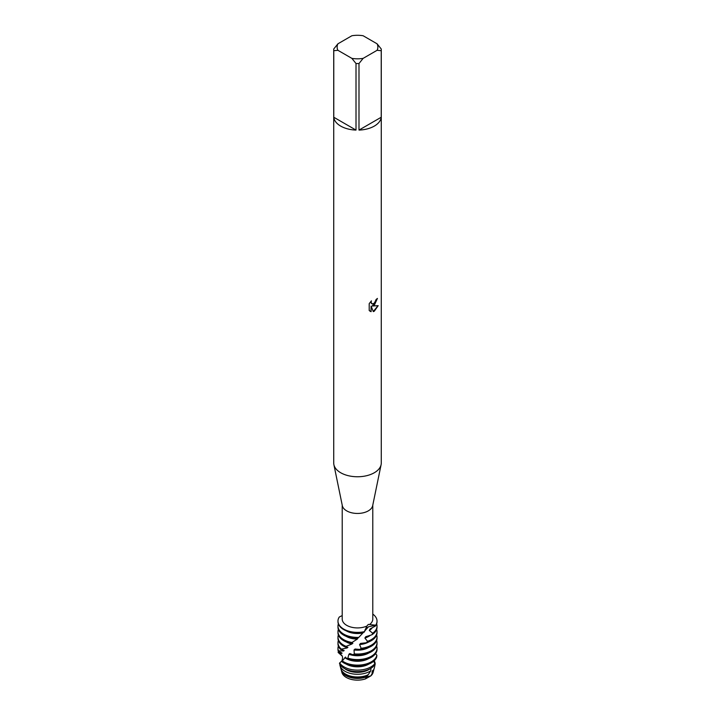 <?xml version="1.0" encoding="UTF-8"?>
<svg xmlns="http://www.w3.org/2000/svg" width="715" height="715" viewBox="0 0 715 715"><rect width="100%" height="100%" fill="white"/><g stroke="black" fill="none" stroke-linecap="round" stroke-linejoin="round"><path stroke-width="1.07" d="M373.275 671.448A15.793 9.116 180 0 1 370.862 675.881L365.428 678.901A15.793 9.116 180 0 1 341.725 671.448M377.082 43.803L381.229 48.969A23.774 13.728 180 0 1 381.274 49.827L381.274 463.034A23.774 13.728 180 0 1 381.113 464.652L372.676 505.666A15.283 8.821 180 0 1 368.305 510.868A15.283 8.821 180 0 1 352.495 512.968A15.283 8.821 180 0 1 342.324 505.666L333.887 464.652A23.774 13.728 180 0 1 333.726 463.034L333.726 49.827A23.774 13.728 180 0 1 333.771 48.969L337.918 43.803L351.869 35.75A20.378 11.762 180 0 1 363.131 35.75L377.082 43.803A20.378 11.762 180 0 1 377.082 50.309L381.229 50.694L381.229 117.242A23.774 13.728 180 0 1 374.311 126.09A23.774 13.728 180 0 1 358.993 130.085L358.993 63.528A23.774 13.728 180 0 1 356.007 63.528L356.007 130.085A23.774 13.728 180 0 1 333.771 117.242L333.771 50.694A23.774 13.728 180 0 1 333.726 49.827M337.972 621.362A19.528 11.279 0 0 0 337.972 621.621A19.528 11.279 0 0 0 343.692 629.593A19.528 11.279 0 0 0 364.096 632.23L366.92 626.045A15.283 8.821 180 0 1 350.806 627.028A15.283 8.821 180 0 1 342.217 619.101L342.217 505.148M366.92 626.045L368.305 624.409L375.697 625.196L368.404 626.823L364.632 631.148L365.276 629.468L368.404 626.823L375.697 625.196L375.509 625.974A19.528 11.279 0 0 0 377.028 621.621A19.528 11.279 0 0 0 377.028 621.362M381.113 464.652A23.774 13.728 180 0 1 374.311 472.74A23.774 13.728 180 0 1 349.715 476.002A23.774 13.728 180 0 1 333.887 464.652M374.311 305.233L372.274 306.02L378.19 305.671L374.311 311.186L373.31 311.606L371.112 306.083L371.112 311.669L369.208 310.542L369.199 303.652L371.407 300.845L371.112 302.213L371.925 303.839L374.311 303.383L376.099 299.496A23.774 13.728 0 0 0 377.431 298.423L374.311 305.233M377.306 298.53L372.274 306.02M371.863 303.804L371.201 303.124L371.165 301.087M370.039 311.231L370.996 311.597L371.112 306.083M373.275 311.508L378.038 305.707M342.217 615.579L339.303 617A19.528 11.279 180 0 0 343.692 629.075A19.528 11.279 180 0 0 364.596 631.604A19.528 11.279 180 0 1 337.972 621.103A19.528 11.279 180 0 1 339.303 617M372.783 505.148L372.783 619.101A15.283 8.821 180 0 1 369.735 624.383L369.735 624.383M372.783 614.078A19.528 11.279 180 0 1 375.697 625.196A19.528 11.279 180 0 0 377.028 621.103A19.528 11.279 180 0 0 372.783 614.078M333.771 50.694L337.918 50.309A20.378 11.762 180 0 1 337.918 43.803M337.918 50.309L351.869 58.362L356.007 63.528M358.993 63.528L363.131 58.362A20.378 11.762 180 0 1 351.869 58.362M363.131 58.362L377.082 50.309M381.274 49.827A23.774 13.728 180 0 1 381.229 50.694M356.007 130.085L333.771 117.242M381.229 117.242L358.993 130.085M373.802 669.624A16.338 9.429 180 0 1 373.641 670.464L373.105 672.44A15.793 9.116 180 0 1 370.862 675.881L367.885 676.613M340.054 665.656L340.903 668.784A16.803 9.697 0 0 0 345.622 674.138A16.803 9.697 0 0 0 368.189 674.763L370.781 670.795A17.661 10.198 180 0 1 369.995 671.287A17.661 10.198 180 0 1 345.005 671.287A17.661 10.198 180 0 1 340.054 665.656A17.661 10.198 180 0 1 339.84 664.119M366.867 676.721A16.338 9.429 180 0 1 345.944 675.666A16.338 9.429 180 0 1 341.359 670.464L341.895 672.44A15.793 9.116 180 0 0 365.428 678.901L367.278 675.97A15.855 9.152 180 0 1 346.292 675.237A15.855 9.152 180 0 1 342.369 671.492M367.278 675.97L368.082 674.54M372.202 627.815A15.855 9.152 180 0 1 369.315 630.496L372.703 633.204L371.863 634.804A19.528 11.279 0 0 0 377.028 627.162L377.028 626.125A19.528 11.279 180 0 1 372.703 633.204M376.635 623.873A19.528 11.279 180 0 1 377.028 626.125M337.972 626.125L337.972 627.162A19.528 11.279 0 0 0 343.692 635.143A19.528 11.279 0 0 0 357.464 638.441L358.778 637.378A19.528 11.279 180 0 1 343.692 634.098A19.528 11.279 180 0 1 337.972 626.125A19.528 11.279 180 0 1 338.365 623.873M358.778 637.378L362.907 632.998A15.855 9.152 180 0 1 346.292 630.862A15.855 9.152 180 0 1 346.221 630.827M375.509 625.974L370.021 628.968A15.855 9.152 180 0 1 370.021 628.968L369.315 630.496M362.907 632.998L363.846 631.738M371.863 634.804L365.785 636.69M365.892 636.663A15.855 9.152 180 0 1 365.794 636.699L364.882 638.039L367.555 641.337L366.429 642.74A19.528 11.279 0 0 0 371.308 640.685A19.528 11.279 0 0 0 377.028 632.712L377.028 631.676A19.528 11.279 180 0 1 371.308 639.648A19.528 11.279 180 0 1 367.555 641.337M346.221 636.368A15.855 9.152 180 0 0 346.292 636.413A15.855 9.152 180 0 0 357.357 639.094L357.849 638.129M370.29 635.349A15.855 9.152 180 0 1 364.882 638.039M376.635 629.423A19.528 11.279 180 0 1 377.028 631.676M337.972 631.676L337.972 632.712A19.528 11.279 0 0 0 343.692 640.685A19.528 11.279 0 0 0 350.761 643.294L351.995 642.49A19.528 11.279 180 0 1 343.692 639.648A19.528 11.279 180 0 1 337.972 631.676A19.528 11.279 180 0 1 338.365 629.423M352.522 642.124L357.339 639.094M345.846 646.271A19.528 11.279 180 0 1 343.692 645.189A19.528 11.279 180 0 1 337.972 637.217L337.972 638.263A19.528 11.279 0 0 0 343.692 646.235A19.528 11.279 0 0 0 344.844 646.843L351.878 644.045L352.879 643.205L350.761 643.294L351.467 642.839M366.429 642.74L360.61 643.411L359.574 644.564L361.155 648.291L359.886 649.452A19.528 11.279 0 0 0 371.308 646.235A19.528 11.279 0 0 0 377.028 638.263L377.028 637.217A19.528 11.279 180 0 1 371.308 645.189A19.528 11.279 180 0 1 361.155 648.291M368.779 641.918A15.855 9.152 180 0 1 359.574 644.564M351.887 644.045A15.855 9.152 180 0 1 346.292 641.954A15.855 9.152 180 0 1 346.221 641.918M376.635 634.965A19.528 11.279 180 0 1 377.028 637.217M337.972 637.217A19.528 11.279 180 0 1 338.365 634.965M359.886 649.452L355.06 649.023L354.023 649.962L354.3 653.885L353.04 654.779A19.528 11.279 0 0 0 371.308 651.776A19.528 11.279 0 0 0 377.028 643.804L377.028 642.767A19.528 11.279 180 0 1 371.308 650.739A19.528 11.279 180 0 1 354.3 653.885M341.153 648.934A19.528 11.279 180 0 1 337.972 642.767L337.972 643.804A19.528 11.279 0 0 0 340.483 649.336L347.115 647.951L347.928 647.29L344.844 646.843M368.779 647.459A15.855 9.152 180 0 1 354.023 649.962M347.115 647.951A15.855 9.152 180 0 1 346.292 647.504A15.855 9.152 180 0 1 345.247 646.834M376.635 640.515A19.528 11.279 180 0 1 377.028 642.767M337.972 642.767A19.528 11.279 180 0 1 338.365 640.515M371.308 656.281A19.528 11.279 180 0 1 347.848 658.113L346.748 658.765A19.528 11.279 0 0 0 371.308 657.326A19.528 11.279 0 0 0 377.028 649.354L377.028 648.308A19.528 11.279 180 0 1 371.308 656.281M337.972 648.308L337.972 649.354A19.528 11.279 0 0 0 338.222 651.15L338.472 650.847A19.528 11.279 180 0 1 337.972 648.308A19.528 11.279 180 0 1 338.365 646.056M346.748 658.765L345.497 657.049L341.779 661.59A19.528 11.279 0 0 0 343.692 662.868A19.528 11.279 0 0 0 371.308 662.868A19.528 11.279 0 0 0 376.671 657.049L376.877 655.271A19.528 11.279 180 0 1 371.308 661.831A19.528 11.279 180 0 1 343.692 661.831A19.528 11.279 180 0 1 342.583 661.134M368.779 658.56A15.855 9.152 180 0 1 346.292 658.595A15.855 9.152 180 0 1 344.827 657.621M376.877 655.271L375.572 653.626M341.967 655.843L338.124 652.446A19.528 11.279 180 0 1 338.508 651.24M368.779 664.101A15.855 9.152 180 0 1 346.292 664.146A15.855 9.152 180 0 1 346.221 664.101M370.924 666.907A18.992 10.966 180 0 1 344.076 666.907A18.992 10.966 180 0 1 339.679 662.939L339.464 663.323A18.51 10.689 0 0 0 344.407 668.48A18.51 10.689 0 0 0 370.593 668.48A18.51 10.689 0 0 0 373.293 666.505L374.597 663.922A18.992 10.966 180 0 1 370.924 666.907M373.731 661.491L374.204 660.74A17.661 10.198 180 0 1 375.161 664.11L373.641 661.241M342.655 659.838L341.806 661.053C343.129 657.693 342.691 655.494 340.501 654.457L340.403 654.377A18.992 10.966 180 0 1 340.59 654.162M370.173 668.713A15.855 9.152 180 0 1 346.292 669.687A15.855 9.152 180 0 1 344.827 668.713M370.781 670.795L370.942 668.275M373.784 669.669A16.803 9.697 0 0 0 374.097 668.784L374.419 667.622L373.784 669.669L372.399 670.831M372.426 670.804A15.855 9.152 180 0 1 372.408 670.84L372.015 672.44L372.622 672.565L370.862 675.881M373.159 670.196A15.855 9.152 180 0 1 372.015 672.44M373.641 670.464A16.338 9.429 180 0 1 372.622 672.565M375.161 664.11L374.419 667.622M353.04 654.779L349.805 653.528M349.876 653.564A15.855 9.152 180 0 1 349.796 653.537L348.893 654.27L347.848 658.113M341.788 661.59L342.664 659.829M341.806 661.053L339.679 662.939M340.501 654.457L341.985 655.843M338.124 652.446L341.824 653.501L342.02 653.054L338.222 651.15M338.472 650.847L343.611 650.999L344.156 650.48L340.483 649.336M341.833 653.501A15.855 9.152 180 0 1 341.69 652.822M376.635 646.056A19.528 11.279 180 0 1 377.028 648.308M343.62 650.999A15.855 9.152 180 0 1 342.717 649.89M368.779 653.01A15.855 9.152 180 0 1 348.893 654.27M341.359 670.464A16.338 9.429 180 0 1 341.198 669.624M367.51 675.559L367.197 676.104M337.972 621.621L337.972 621.103M377.028 621.621L377.028 621.103"/></g></svg>
